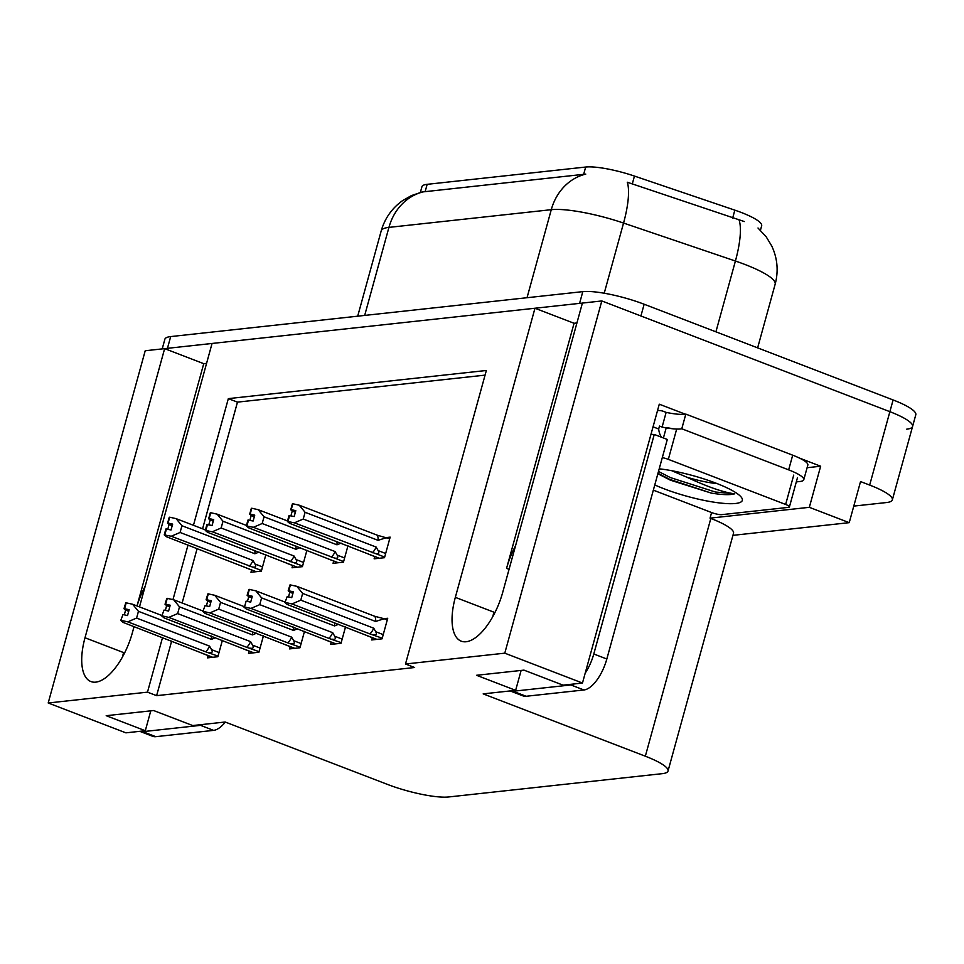 <?xml version="1.0" encoding="UTF-8"?>
<svg xmlns="http://www.w3.org/2000/svg" width="964" height="964" viewBox="0 0 964 964"><rect width="100%" height="100%" fill="white"/><g stroke="black" fill="none" stroke-linecap="round" stroke-linejoin="round"><path stroke-width="1.45" d="M162.53 637.553L147.492 692.152L48.2 702.985L145.215 350.751L164.639 348.631L85.001 637.758A49.694 21.738 -69 0 0 90.881 681.548A49.694 21.738 -69 0 0 132.417 632.589L134.056 626.612M85.001 637.758L123.585 652.592A49.694 21.738 -69 0 0 122.476 656.942M139.491 606.886L212.056 343.461L534.972 308.239L574.074 323.265L576.918 322.964M534.972 308.239L455.333 597.355A49.694 21.738 -69 0 0 461.214 641.156A49.694 21.738 -69 0 0 502.762 592.185L582.401 303.07L601.813 300.949L889.88 411.688A46.585 9.206 15.4 0 1 912.571 426.486A46.585 9.206 15.4 0 1 906.75 429.149M206.573 363.356L203.741 363.669L164.639 348.631M799.409 458.057L820.653 466.227L807.097 467.709M48.2 702.985L125.886 732.845L145.299 730.724L106.197 715.698L153.613 710.528L192.728 725.555L225.178 722.012L387.335 784.359A46.585 9.206 -164.6 0 0 448.67 796.963L662.22 773.67A46.585 9.206 -164.6 0 0 668.028 771.007A46.585 9.206 -164.6 0 0 645.338 756.21L483.181 693.875L515.644 690.332L476.541 675.294L523.958 670.125L563.06 685.163L582.473 683.042L659.28 404.193L685.296 414.195M732.941 535.345L849.224 522.657L809.338 507.317L710.046 518.15L711.589 512.559M809.338 507.317L820.653 466.227M668.028 771.007L733.52 533.249A46.585 9.206 -164.6 0 0 710.83 518.451L710.046 518.15M849.224 522.657L860.539 481.566L869.673 485.073A46.585 9.206 15.4 0 1 892.351 499.87A46.585 9.206 15.4 0 1 886.543 502.533L853.779 506.1M582.473 683.042L504.787 653.17L601.813 300.949M504.787 653.17L405.495 664.003L486.35 370.477L228.335 398.626L193.451 525.308M188.016 545.034L172.978 599.608M515.644 690.332L521.126 670.438M145.299 730.724L150.782 710.83M171.652 641.072L156.614 695.659L414.628 667.51L405.495 664.003M156.614 695.659L147.492 692.152M420.364 192.414L421.931 186.727A41.934 8.29 15.4 0 1 427.16 184.329L585.666 167.037A41.934 8.29 15.4 0 1 634.457 176.075L734.845 210.152A41.934 8.29 15.4 0 1 761.668 225.781L760.439 230.251M485.073 375.129L237.469 402.133L202.573 528.814M197.138 548.552L182.136 603.018M237.469 402.133L228.335 398.626M331.267 642.169L330.64 644.422L341.015 643.289L345.534 626.877M290.212 646.651L289.586 648.905L299.961 647.772L304.491 631.36M249.158 651.122L248.543 653.375L258.918 652.242L263.437 635.83M208.116 655.604L207.489 657.858L217.864 656.725L222.383 640.313M372.309 637.698L371.694 639.951L382.069 638.819L387.721 618.273L383.937 618.683M333.701 561.048L333.074 563.301L343.449 562.169L347.968 545.757M292.646 565.531L292.032 567.784L302.407 566.651L306.926 550.239M251.604 570.001L250.977 572.255L261.352 571.122L265.871 554.71M374.743 556.565L374.128 558.819L384.503 557.698L390.155 537.141L386.383 537.563M203.741 363.669L137.008 605.934M145.203 586.172A49.694 21.738 -69 0 0 137.045 605.946M574.074 323.265L506.57 568.362A49.694 21.738 111 0 1 515.547 545.781M492.821 616.55A49.694 21.738 111 0 1 493.917 612.188L455.333 597.355M162.217 348.896L164.868 339.244A46.585 9.206 15.4 0 1 170.688 336.581L582.81 291.634A46.585 9.206 15.4 0 1 644.145 304.238L640.915 315.975L889.88 411.688A46.585 9.206 15.4 0 1 912.571 426.486L892.351 499.87M164.952 348.751A46.585 9.206 15.4 0 1 167.447 348.329L579.581 303.371A46.585 9.206 15.4 0 1 582.364 303.19M744.304 221.551L627.263 182.22A54.358 15.135 108.8 0 1 623.551 223.058A62.118 12.279 -164.6 0 0 551.275 209.682A54.358 47.682 83.8 0 1 585.763 174.098L422.087 191.993L411.363 195.62L402.434 200.729C391.866 208.332 384.793 218.394 381.19 230.938L357.704 316.18M644.145 304.238L893.11 399.952A46.585 9.206 15.4 0 1 915.8 414.749L912.571 426.486M303.238 519.042L294.394 522.825L287.393 521.452L289.007 515.571L294.177 516.535L295.791 510.667L291.224 509.643L292.851 503.762L299.25 505.208L305.094 512.294L303.238 519.042L376.177 547.082L378.165 550.613C379.563 553.24 378.671 554.228 375.502 553.553L384.672 557.084M291.224 509.643L292.851 503.762M389.697 538.816L377.165 535.165L299.25 505.208M386.6 537.623L378.045 540.334L305.094 512.294M369.815 554.589L289.658 523.344L287.393 521.452M294.394 522.825L375.502 553.553M295.562 511.523L290.622 509.703L292.658 503.919M295.358 512.258L292.237 511.053L290.935 515.8M378.045 540.334A10.556 4.615 -69 0 0 377.165 535.165M287.995 521.379L289.61 515.511M376.177 547.082A10.556 4.615 111 0 1 372.309 552.77M290.622 509.703L292.237 511.053M295.599 511.39L291.08 509.655M292.393 503.823L290.779 509.691M289.959 584.943L288.188 590.824L290.224 585.04M293.128 592.643L288.344 590.812M287.176 596.632L284.946 602.572L287.176 596.632L291.743 597.656L293.357 591.788L288.634 590.775L290.26 584.907L296.816 586.329L302.66 593.414L300.804 600.162L373.743 628.203A10.556 4.615 111 0 1 369.875 633.89L382.238 638.204M288.79 590.763L290.405 584.895M288.634 590.775L293.164 592.511M288.188 590.824L289.803 592.173L288.489 596.933M292.923 593.378L289.803 592.173M376.912 639.373L367.38 635.71M366.537 635.396L287.224 604.464L284.946 602.572M373.743 628.203L375.731 631.733C377.117 634.36 376.237 635.348 373.056 634.686M300.804 600.162L291.959 603.946L369.875 633.89M285.561 602.5L291.959 603.946M296.816 586.329L374.731 616.285A10.556 4.615 111 0 1 375.599 621.455L302.66 593.414M374.731 616.285L384.166 618.743L375.599 621.455M384.166 618.743L387.263 619.936M262.184 523.512L253.351 527.296L246.338 525.922L247.953 520.054L253.134 521.018L254.749 515.15L250.182 514.113L251.797 508.245L258.195 509.691L264.052 516.776L262.184 523.512L335.135 551.565L337.123 555.083C338.509 557.722 337.617 558.698 334.448 558.036L343.618 561.566M250.182 514.113L251.797 508.245M287.525 520.958L258.195 509.691M341.111 543.118L336.99 544.817L264.052 516.776M328.76 559.072L248.604 527.814L246.338 525.922M253.351 527.296L334.448 558.036M254.508 516.005L249.568 514.186L251.604 508.389M254.315 516.728L251.194 515.535L249.881 520.283M336.99 544.817A10.556 4.615 -69 0 0 336.882 541.491M246.941 525.862L248.567 519.982M335.135 551.565A10.556 4.615 111 0 1 331.267 557.252M249.568 514.186L251.194 515.535M254.544 515.873L250.025 514.137M251.351 508.293L249.724 514.161M221.142 527.995L212.297 531.779L205.284 530.405L206.911 524.537L212.08 525.488L213.695 519.62L209.128 518.596L210.742 512.728L217.153 514.161L222.997 521.247L221.142 527.995L294.08 556.035L296.069 559.566C297.454 562.193 296.575 563.181 293.393 562.518L302.563 566.037M209.128 518.596L210.742 512.728M246.471 525.44L217.153 514.161M300.057 547.6L295.936 549.287L222.997 521.247M287.706 563.542L207.561 532.297L205.284 530.405M212.297 531.779L293.393 562.518M213.454 520.488L208.525 518.656L210.55 512.872M213.261 521.211L210.14 520.006L208.827 524.765M295.936 549.287A10.556 4.615 -69 0 0 295.828 545.973M205.898 530.333L207.513 524.464M294.08 556.035A10.556 4.615 111 0 1 290.212 561.735M208.525 518.656L210.14 520.006M213.502 520.355L208.971 518.608M210.297 512.776L208.682 518.644M180.087 532.477L171.243 536.249L164.242 534.875L165.856 529.007L171.026 529.971L172.652 524.103L168.085 523.066L169.7 517.198L176.099 518.644L181.943 525.729L180.087 532.477L253.026 560.518L255.014 564.036C256.412 566.675 255.52 567.651 252.351 566.989L261.521 570.519M168.085 523.066L169.7 517.198M205.416 529.911L176.099 518.644M259.015 552.071L254.894 553.77L181.943 525.729M246.663 568.025L166.507 536.767L164.242 534.875M171.243 536.249L252.351 566.989M172.411 524.958L167.471 523.139L169.507 517.355M172.207 525.681L169.086 524.488L167.784 529.236M254.894 553.77A10.556 4.615 -69 0 0 254.773 550.444M164.844 534.815L166.459 528.947M253.026 560.518A10.556 4.615 111 0 1 249.158 566.205M167.471 523.139L169.086 524.488M172.448 524.826L167.929 523.091M169.242 517.246L167.628 523.127M248.905 589.414L247.133 595.306L249.17 589.522M252.074 597.126L247.29 595.282M246.121 601.114L244.507 606.983L246.121 601.114L250.688 602.139L252.315 596.27L247.591 595.258L249.206 589.39L255.761 590.812L261.606 597.897L259.75 604.645L332.701 632.685A10.556 4.615 111 0 1 328.832 638.373L341.184 642.687M247.748 595.234L249.363 589.366M247.591 595.258L252.11 596.993M247.133 595.306L248.748 596.656L247.447 601.403M251.869 597.849L248.748 596.656M335.858 643.856L326.326 640.192M325.495 639.867L246.169 608.935L243.904 607.043M332.701 632.685L334.677 636.204C336.075 638.843 335.183 639.819 332.014 639.156M259.75 604.645L250.917 608.417L328.832 638.373M244.507 606.983L250.917 608.417M255.761 590.812L285.091 602.078M334.436 622.611A10.556 4.615 111 0 1 334.556 625.937L261.606 597.897M338.677 624.238L334.556 625.937M207.863 593.896L206.091 599.777L208.116 593.993M211.02 601.608L206.236 599.765M205.079 605.585L202.85 611.525L205.079 605.585L209.646 606.609L211.261 600.741L206.537 599.729L208.152 593.86L214.707 595.282L220.563 602.367L218.708 609.115L291.646 637.156A10.556 4.615 111 0 1 287.778 642.855L300.129 647.157M206.694 599.716L208.308 593.848M206.537 599.729L211.056 601.476M206.091 599.777L207.706 601.126L206.392 605.886M210.827 602.331L207.706 601.126M294.803 648.338L285.272 644.663M284.44 644.35L205.115 613.417L202.85 611.525M291.646 637.156L293.634 640.686C295.02 643.313 294.128 644.301 290.959 643.639M218.708 609.115L209.863 612.899L287.778 642.855M203.464 611.453L209.863 612.899M214.707 595.282L244.037 606.561M293.393 627.094A10.556 4.615 111 0 1 293.502 630.42L220.563 602.367M297.623 628.721L293.502 630.42M166.808 598.379L165.037 604.259L167.073 598.475M169.977 606.079L165.193 604.247M164.025 610.067L161.807 615.996L164.025 610.067L168.592 611.092L170.206 605.223L165.483 604.211L167.109 598.343L173.665 599.765L179.509 606.85L177.653 613.598L250.592 641.638A10.556 4.615 111 0 1 246.724 647.326L259.087 651.64M165.639 604.199L167.266 598.319M165.483 604.211L170.013 605.946M165.037 604.259L166.652 605.609L165.35 610.357M169.772 606.814L166.652 605.609M253.761 652.809L244.229 649.146M243.386 648.82L164.073 617.888L161.807 615.996M250.592 641.638L252.58 645.169C253.978 647.796 253.086 648.784 249.905 648.109M177.653 613.598L168.808 617.382L246.724 647.326M162.41 615.936L168.808 617.382M173.665 599.765L202.982 611.031M252.339 631.565A10.556 4.615 111 0 1 252.448 634.89L179.509 606.85M256.581 633.191L252.448 634.89M125.754 602.849L123.982 608.742L126.019 602.946M128.923 610.561L124.139 608.718M122.982 614.538L120.753 620.479L122.982 614.538L127.537 615.574L129.164 609.694L124.44 608.694L126.055 602.813L132.61 604.247L138.455 611.333L136.599 618.069L209.55 646.109A10.556 4.615 111 0 1 205.681 651.809L218.033 656.123M124.597 608.67L126.212 602.801M124.44 608.694L128.959 610.429M123.982 608.742L125.609 610.091L124.296 614.839M128.718 611.284L125.609 610.091M212.707 657.291L203.175 653.628M202.344 653.303L123.018 622.37L120.753 620.479M209.55 646.109L211.538 649.64C212.923 652.279 212.032 653.255 208.863 652.592M136.599 618.069L127.766 621.852L205.681 651.809M121.356 620.418L127.766 621.852M132.61 604.247L161.94 615.514M211.285 636.047A10.556 4.615 111 0 1 211.405 639.373L138.455 611.333M215.526 637.674L211.405 639.373M213.586 730.375L200.548 725.362L142.756 731.664A31.053 13.58 -69 0 1 139.78 731.327L152.722 736.315A31.053 13.58 -69 0 0 155.782 736.677L213.586 730.375A31.053 13.58 -69 0 0 225.323 722.072M200.548 725.362A31.053 13.58 -69 0 0 203.898 724.338M583.919 689.971L570.893 684.958L513.089 691.26A31.053 13.58 -69 0 1 510.113 690.935L523.066 695.912A31.053 13.58 -69 0 0 526.127 696.273L583.919 689.971A31.053 13.58 -69 0 0 606.826 659.002L667.305 439.451L654.267 434.439A31.053 13.58 111 0 1 651.206 434.077A31.053 13.58 111 0 1 651.074 434.017M661.726 437.307A31.053 13.58 -69 0 1 658.677 429.004L659.484 426.064L662.099 427.064L666.136 412.387L663.545 411.387A15.532 13.629 -96.2 0 0 657.809 410.628L657.508 410.664A15.532 13.629 -96.2 0 1 657.809 410.628M570.893 684.958A31.053 13.58 -69 0 0 574.231 683.946M585.208 673.113A31.053 13.58 -69 0 0 593.788 653.99L654.267 434.439M792.697 455.189L788.66 469.866A31.053 6.133 15.4 0 1 803.783 479.735L807.832 465.058A31.053 6.133 -164.6 0 0 792.697 455.189L685.814 414.098A31.053 6.133 15.4 0 1 666.136 412.387M803.783 479.735A31.053 6.133 15.4 0 1 799.915 481.506L796.312 481.904M658.677 429.004L653.05 426.835M685.814 414.098L681.777 428.775A31.053 6.133 15.4 0 1 662.099 427.064M788.66 469.866L681.777 428.775M659.207 468.817A54.358 10.749 15.4 0 1 715.866 483.121A54.358 10.749 15.4 0 1 741.834 498.002A54.358 10.749 15.4 0 1 719.614 502.955A54.358 10.749 15.4 0 1 664.003 488.772A54.358 10.749 15.4 0 1 654.773 484.928M657.858 473.746L670.366 480.168L711.336 493.11C722.566 494.894 730.363 495.135 734.725 493.797C723.807 492.532 707.805 486.989 686.73 477.156A38.825 7.676 -164.6 0 0 717.204 483.639M671.86 470.733L686.73 477.156M662.292 457.635A7.76 1.53 15.4 0 1 668.329 459.358L785.636 504.461A7.76 1.53 15.4 0 1 789.42 506.919A7.76 1.53 15.4 0 1 788.456 507.365L721.759 514.643A7.76 1.53 15.4 0 1 711.54 512.535L653.339 490.158M666.389 427.883A7.76 1.53 15.4 0 1 672.414 428.739M657.978 473.312L669.872 479.421L711.336 493.11M658.484 471.468L670.378 477.578L715.3 492.002L734.725 493.797M869.673 485.073L893.11 399.952M645.338 756.21L710.83 518.451M634.457 176.075L632.251 184.064M585.666 167.037L583.654 174.351M734.845 210.152L732.64 218.141M427.16 184.329L425.148 191.643M506.57 568.362L509.052 569.314M758.005 228.01L766.247 236.903L771.742 245.989C777.478 258.292 778.623 271.017 775.164 284.187A62.118 12.279 -164.6 0 0 744.919 264.461A62.118 12.279 -164.6 0 0 735.411 261.027L623.551 223.058L604.223 293.225M527.031 297.719L551.275 209.682L388.938 227.383A54.358 47.682 -96.2 0 1 423.425 191.8M364.681 315.421L388.938 227.383A62.118 12.279 -164.6 0 0 381.19 230.938M739.087 220.069A54.358 15.135 108.8 0 1 735.411 261.027L715.915 331.833M170.688 336.581L167.447 348.329M582.81 291.634L579.581 303.371M378.165 550.613L385.66 553.493M379.346 558.252L368.971 554.264M375.731 631.733L383.226 634.613M337.123 555.083L344.606 557.963M338.292 562.735L327.929 558.746M296.069 559.566L303.564 562.446M297.237 567.206L286.874 563.229M255.014 564.036L262.509 566.916M256.195 571.688L245.82 567.7M334.677 636.204L342.172 639.084M293.634 640.686L301.117 643.566M252.58 645.169L260.075 648.049M211.538 649.64L219.021 652.52M142.756 731.664L155.782 736.677M513.089 691.26L526.127 696.273M606.826 659.002L593.788 653.99M785.636 504.461L793.721 475.107M668.329 459.358L676.415 430.004M663.425 437.957L666.184 427.908M775.164 284.187L757.632 347.859M369.501 554.553L379.177 558.277M367.055 635.674L376.743 639.397M328.447 559.024L338.123 562.747M287.393 563.506L297.081 567.23M246.35 567.989L256.026 571.712M326.013 640.156L335.689 643.868M284.958 644.627L294.647 648.35M243.916 649.109L253.592 652.833M202.862 653.58L212.538 657.303M789.42 506.919L797.505 477.566"/></g></svg>

